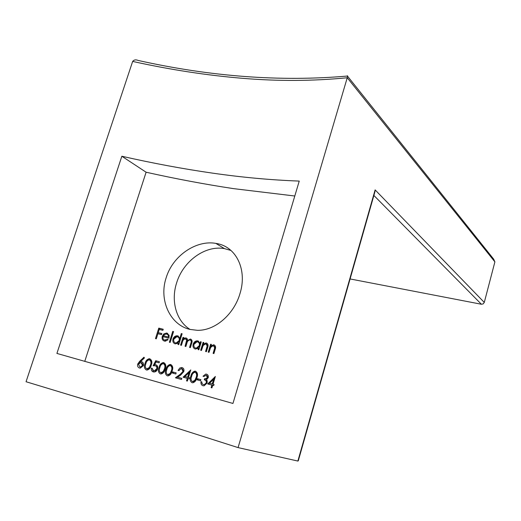 <?xml version="1.0" encoding="UTF-8"?>
<svg xmlns="http://www.w3.org/2000/svg" width="521" height="521" viewBox="0 0 521 521"><rect width="100%" height="100%" fill="white"/><g stroke="black" fill="none" stroke-linecap="round" stroke-linejoin="round"><path stroke-width="0.78" d="M181.367 345.338L183.77 337.66M184.636 338.044L186.231 338.214L184.636 338.044L183.385 338.904L183.802 337.556L182.995 337.354L180.585 345.136L181.393 345.345L182.409 342.063C182.799 340.233 183.75 339.164 185.261 338.865L186.713 339.998L185.079 346.289L185.886 346.498L186.824 343.456C187.189 341.522 188.159 340.363 189.735 339.992L190.165 340.037C191.305 340.597 191.539 341.646 190.868 343.189L189.559 347.435L190.367 347.644L191.676 343.391C192.496 341.307 192.138 339.881 190.601 339.112L187.619 340.395L187.137 338.63L185.483 337.908M185.86 346.491L187.462 340.298L186.427 339.21M190.067 329.435C176.241 320.943 170.738 301.027 176.593 282.994C183.053 261.21 205.202 245.026 224.447 248.621L230.979 250.464M166.14 277.81C158.651 300.089 170.204 324.993 189.983 329.415L197.335 330.314C215.18 330.802 233.981 314.345 239.953 293.675C247.495 270.021 236.378 246.596 216.508 243.502L215.857 243.385C196.41 239.823 172.816 255.511 166.14 277.81M298.344 460.571L297.862 461.052L238.071 447.604L136.736 415.276L26.05 381.737L132.653 61.419C134.027 59.772 135.87 59.453 138.182 60.456C210.634 76.626 280.265 81.836 347.09 76.079M212.555 173.135C183.06 168.895 152.829 163.262 121.849 156.241L56.913 353.427L232.946 403.456L299.243 181.087C270.959 180.038 242.063 177.387 212.555 173.135M172.386 373.043L175.838 373.993L176.183 372.886L172.725 371.942L172.386 373.043M160.331 373.883L161.113 373.961C163.249 373.342 164.61 371.733 165.203 369.122C166.368 366.146 165.912 363.99 163.828 362.649L163.132 362.57C160.976 363.176 159.615 364.791 159.055 367.429C157.85 370.366 158.28 372.522 160.331 373.883M146.349 369.962L147.117 370.047C149.273 369.461 150.654 367.865 151.246 365.267C152.419 362.316 151.95 360.167 149.846 358.826L149.162 358.741C146.974 359.321 145.6 360.916 145.04 363.547C143.835 366.465 144.271 368.601 146.349 369.962M181.308 333.551L179.875 338.181L177.713 335.869L176.925 335.771C175.076 335.902 173.773 336.97 173.011 338.976C172.444 341.476 173.174 343.118 175.199 343.893L178.345 343.111L177.928 344.453L178.736 344.661L182.122 333.753L181.308 333.551L182.083 333.863M164.59 340.115C163.151 339.575 162.643 338.422 163.053 336.651L168.993 338.181L169.11 335.316L166.909 333.114L163.861 333.883L162.291 336.253C161.692 338.728 162.396 340.337 164.395 341.092L165.294 341.203L168.127 339.757L167.541 339.125L164.59 340.115L166.017 340.493L165.242 340.2M155.479 338.611L156.3 338.826L157.909 333.707L161.536 334.651L161.875 333.57L158.247 332.632L159.257 329.409L162.884 330.34L163.223 329.259L158.775 328.126L155.479 338.611M169.364 342.238L170.172 342.447L173.552 331.597L172.738 331.389L169.364 342.238M139.706 361.261L137.713 364.042C137.244 366.042 137.837 367.37 139.485 368.034L140.305 368.139L143.373 365.599C143.822 363.638 143.242 362.342 141.634 361.711L140.65 361.548L144.421 357.96L143.965 357.211L139.706 361.261L140.514 361.528L144.363 357.862M155.714 360.727L153.115 365.781L155.291 365.788C156.606 366.198 157.088 367.181 156.749 368.744L154.275 370.887L153.597 370.809L152.191 368.34L151.37 368.113C151.064 370.034 151.676 371.291 153.207 371.89L154.223 372.014C155.831 371.799 156.938 370.802 157.55 369.011C158.11 366.862 157.518 365.436 155.779 364.739L154.646 364.648L156.007 361.991L159.1 362.837L159.439 361.743L155.714 360.727L159.426 361.795M167.274 375.823L168.068 375.901C170.185 375.263 171.539 373.642 172.132 371.03C173.298 368.041 172.848 365.872 170.777 364.537L170.067 364.459C167.925 365.084 166.57 366.712 166.01 369.343C164.812 372.3 165.229 374.456 167.274 375.823M294.795 196.007L233.454 188.622C204.831 184.291 175.714 178.82 146.108 172.223L84.741 361.424M206.186 375.283L207.449 377.484L205.691 378.774L204.623 378.676L204.284 379.809C205.808 380.089 206.479 381.112 206.303 382.883L204.232 384.674L203.333 384.602L202.037 383.593L201.803 381.88L201.008 381.665C200.702 383.795 201.36 385.149 202.975 385.729L204.089 385.82L207.124 383.007L207.195 380.897L206.518 379.692L208.244 377.705C208.569 375.836 207.996 374.651 206.518 374.15L205.697 374.091L203.021 376.26L203.822 376.475L206.186 375.283M192.054 382.707L192.881 382.779C194.952 382.088 196.287 380.434 196.879 377.803C198.052 374.755 197.609 372.561 195.57 371.226L194.828 371.154C192.724 371.831 191.396 373.498 190.836 376.155C189.631 379.164 190.041 381.346 192.054 382.707M181.718 368.699L182.988 371.414L180.273 374.273L175.414 377.79L181.497 379.477L181.842 378.363L177.681 377.211L180.807 374.938L183.815 371.551C184.278 369.513 183.705 368.197 182.103 367.598L179.83 367.995L178.071 370.405L178.872 370.626L181.087 368.627L181.718 368.699M200.676 350.255L201.477 350.457L203.125 345.508L205.456 343.919L205.977 343.964L207.182 345.937L205.587 351.493L206.388 351.695L207.625 347.644C208.491 345.358 208.094 343.821 206.414 343.026L203.457 343.984L203.893 342.558L203.092 342.362L200.676 350.255M200.461 341.711L200.012 343.17L197.863 340.916L197.042 340.825C195.225 340.995 193.942 342.089 193.187 344.101C192.62 346.641 193.337 348.288 195.336 349.057L198.462 348.23L198.045 349.591L198.846 349.793L201.262 341.906L200.461 341.711L201.23 342.017M208.211 352.15L209.012 352.352L210.66 347.377L212.978 345.768L213.512 345.814L214.711 347.787L213.109 353.381L213.91 353.577L215.147 349.5C216.02 347.201 215.616 345.657 213.949 344.869L210.992 345.84L211.428 344.407L210.634 344.212L208.211 352.15M183.073 377.197L187.306 378.363L186.538 380.877L187.339 381.098L188.107 378.585L189.136 378.865L189.481 377.745L188.452 377.464L190.758 369.93L183.073 377.197M197.12 379.842L200.539 380.773L200.885 379.646L197.466 378.715L197.12 379.842M207.697 383.951L211.897 385.097L211.122 387.663L211.917 387.885L212.692 385.319L213.714 385.592L214.053 384.452L213.037 384.179L215.355 376.494L207.697 383.951M238.071 447.604L347.247 77.753C312.906 81.126 277.914 81.302 242.252 78.287C206.622 75.311 170.087 69.69 132.653 61.419M347.572 76.222L493.654 259.119L494.891 261.874L484.283 302.421L483.195 303.893L481.404 304.251L373.876 195.447M350.092 278.95L481.404 304.251M146.108 172.223L121.849 156.241M347.299 75.871C347.683 75.473 347.67 76.099 347.247 77.753L494.891 261.874M374.82 192.151L375.127 189.891L484.283 302.421M156.293 338.819L159.55 328.432L158.775 328.126M159.55 328.432L163.19 329.37M161.842 333.668L158.247 332.632M163.861 333.883L164.636 334.189L163.066 336.553L162.291 336.253M164.636 334.189L166.909 333.323L166.166 333.017M167.664 333.42L166.909 333.114M168.472 337.022L163.438 335.726L164.721 334.358L166.655 334.072C167.957 334.475 168.563 335.459 168.472 337.022L163.438 335.726M170.159 342.44L173.5 331.701L172.738 331.389M178.716 344.655L179.107 343.404L178.345 343.111M176.945 335.771L177.681 336.071C175.838 336.208 174.535 337.276 173.773 339.275L173.011 338.976M178.41 336.149L177.713 335.869M182.063 333.857L180.631 338.487L179.875 338.181M177.433 336.827C179.003 337.387 179.569 338.637 179.133 340.584L176.157 343.026L175.525 342.948C173.981 342.362 173.415 341.112 173.819 339.191L176.827 336.755L177.433 336.827M175.525 342.948L176.919 343.319L179.888 340.877L179.133 340.584M179.888 340.877C180.331 338.943 179.765 337.693 178.189 337.126M183.75 337.654L182.995 337.354M184.134 339.204L183.385 338.904M186.551 338.168L186.108 337.986M188.224 340.636L187.619 340.395M191.083 339.308L190.601 339.112M190.341 347.637L191.617 343.482C192.282 341.952 192.047 340.903 190.914 340.337M198.814 349.786L199.204 348.523L198.462 348.23M197.062 340.825L197.785 341.125C195.968 341.301 194.685 342.388 193.929 344.401L193.187 344.101M197.785 341.131L198.599 341.222L197.863 340.916M201.197 342.01L200.754 343.463L200.012 343.17M197.576 341.887C199.133 342.434 199.686 343.697 199.25 345.664L196.326 348.165L195.662 348.093C194.138 347.52 193.584 346.257 193.988 344.316L196.951 341.822L197.576 341.887M195.662 348.093L197.068 348.458L199.986 345.964L199.25 345.664M199.986 345.964C200.429 344.003 199.875 342.746 198.312 342.186M201.445 350.451L203.828 342.662L203.092 342.362M205.723 342.955L206.433 343.248L204.193 344.277L203.457 343.984M206.98 343.261L206.414 343.026M206.355 351.688L207.912 346.231L207.182 345.937M207.912 346.231L206.713 344.264M208.973 352.346L211.363 344.511L210.634 344.212M213.245 344.798L213.949 345.091L211.721 346.133L210.992 345.84M214.522 345.104L213.949 344.869M213.87 353.57L215.434 348.087L214.711 347.787M215.434 348.087L214.235 346.107M142.129 361.906L140.65 361.548M139.869 366.966L141.276 367.298L143.334 365.69L141.927 363.013L141.119 362.746L142.533 365.429L140.475 367.031L139.869 366.966L138.527 364.309L137.713 364.042M141.119 362.746L140.514 362.668L138.527 364.309L140.514 361.528M143.334 365.69L142.533 365.429M149.188 358.741L149.957 359.008C147.762 359.601 146.388 361.196 145.841 363.808L145.04 363.547M145.86 363.769C146.277 361.672 147.345 360.369 149.052 359.861L149.534 359.913C151.064 361.04 151.364 362.746 150.432 365.039L149.247 367.611L146.72 368.881C145.164 367.748 144.877 366.042 145.86 363.769M146.72 368.881L148.01 369.194L150.041 367.872L151.22 365.299C152.158 363.039 151.865 361.333 150.328 360.187L149.534 359.913M151.22 365.299L150.432 365.039M150.041 367.872L149.247 367.611M153.526 371.961L152.165 368.367L151.37 368.113M154.275 370.887L153.597 370.809M155.069 371.141L157.531 369.005L156.749 368.744M157.531 369.005C157.883 367.461 157.394 366.478 156.079 366.055L155.291 365.788M154.092 365.677L156.495 360.994M163.158 362.57L163.913 362.831C161.744 363.45 160.39 365.071 159.836 367.689L159.055 367.429M159.869 367.65C160.286 365.547 161.341 364.225 163.027 363.691L163.516 363.749C165.033 364.876 165.326 366.589 164.395 368.894L163.216 371.493L160.702 372.789C159.166 371.655 158.885 369.943 159.869 367.65M160.702 372.789L161.985 373.095L163.991 371.747L165.17 369.155C166.108 366.875 165.815 365.162 164.297 364.016L163.516 363.749M165.17 369.155L164.395 368.894M163.991 371.747L163.216 371.493M170.093 364.459L170.842 364.72C168.687 365.358 167.339 366.986 166.785 369.604L166.01 369.343M166.824 369.565C167.241 367.461 168.29 366.133 169.97 365.586L170.465 365.644C171.976 366.764 172.262 368.49 171.324 370.802L170.146 373.414L167.645 374.723C166.114 373.59 165.841 371.87 166.824 369.565M167.645 374.723L168.928 375.022L170.921 373.668L172.099 371.063C173.037 368.77 172.744 367.051 171.233 365.905L170.465 365.644M172.099 371.063L171.324 370.802M170.921 373.668L170.146 373.414M173.167 373.257L173.5 372.196L172.725 371.942M173.5 372.196L176.17 372.932M176.222 378.012L181.034 374.527L183.744 371.675L182.48 368.959L181.862 368.744M181.829 378.402L177.681 377.211M181.034 374.527L180.273 374.273M183.744 371.675L182.988 371.414M183.867 377.412L190.412 371.063M189.468 377.79L188.452 377.464M187.306 381.092L188.068 378.611L187.306 378.363M187.651 377.243L184.988 376.514L189.097 372.522L187.651 377.243L188.407 377.497L189.852 372.782L189.097 372.522M188.407 377.497L184.988 376.514M194.847 371.154L195.577 371.408C193.467 372.105 192.138 373.765 191.591 376.409L190.836 376.155M191.637 376.364C192.054 374.241 193.089 372.886 194.737 372.3L195.251 372.346C196.743 373.472 197.023 375.218 196.085 377.582L194.906 380.239L192.425 381.593C190.92 380.454 190.653 378.715 191.637 376.364M192.425 381.593L193.714 381.88L195.662 380.486L196.834 377.836C197.772 375.498 197.492 373.752 196 372.606L195.251 372.346M196.834 377.836L196.085 377.582M195.662 380.486L194.906 380.239M197.889 380.05L198.214 378.969L197.466 378.715M198.214 378.969L200.872 379.692M201.803 381.926L201.008 381.665M204.232 384.687L203.333 384.602M204.981 384.921L207.045 383.13L206.303 382.883M207.045 383.13C207.228 381.372 206.55 380.343 205.027 380.056L204.284 379.809M205.027 380.056L205.372 378.93L204.623 378.676M205.372 378.93L206.433 379.027L208.192 377.745L207.449 377.484M208.192 377.745L206.928 375.537M208.478 384.166L215.01 377.634M214.04 384.498L213.037 384.179M211.878 387.871L212.64 385.345L211.897 385.097M212.242 383.964L209.605 383.241L213.701 379.145L212.242 383.964L212.978 384.211L214.437 379.399L213.701 379.145M212.978 384.211L209.605 383.241M297.862 461.052L375.127 189.891M191.617 343.482L190.868 343.189M187.059 342.616L186.303 342.317M207.462 348.061L206.726 347.761M214.978 349.917L214.255 349.624M215.857 243.385L224.447 248.621M298.253 460.903L375.042 191.37M176.157 343.026L176.919 343.326M190.074 339.047L190.816 339.347M196.319 348.171L197.062 348.464M140.475 367.045L141.276 367.305M147.209 368.946L148.003 369.207M161.204 372.847L161.985 373.101M168.153 374.781L168.928 375.035M181.256 367.507L182.018 367.774M192.959 381.646L193.714 381.893M205.723 374.085L206.44 374.338M205.691 378.78L206.433 379.034"/></g></svg>
